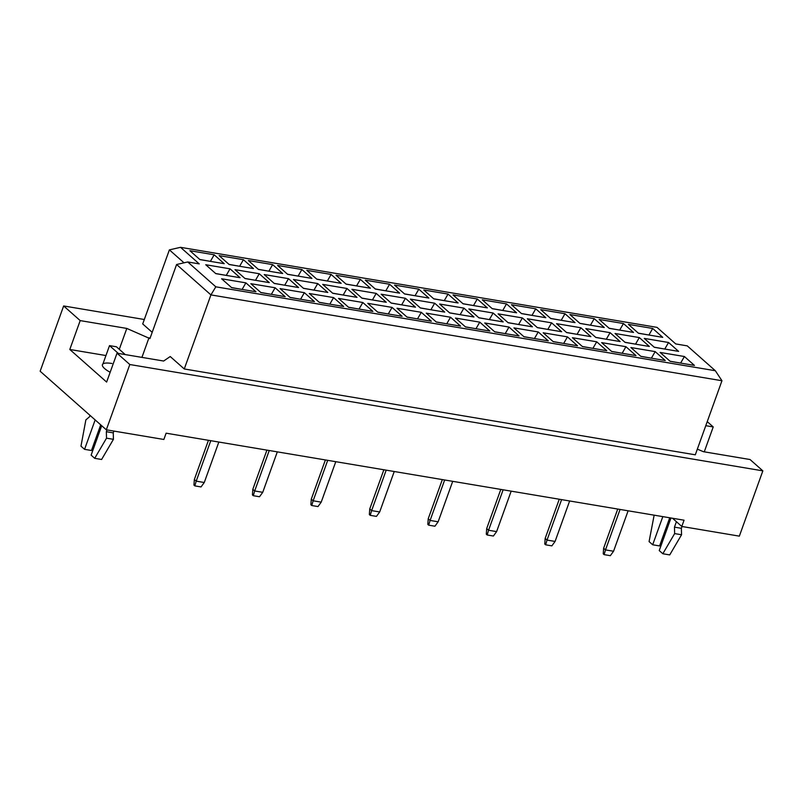 <?xml version="1.0" encoding="UTF-8"?>
<svg xmlns="http://www.w3.org/2000/svg" width="803" height="803" viewBox="0 0 803 803"><rect width="100%" height="100%" fill="white"/><g stroke="black" fill="none" stroke-linecap="round" stroke-linejoin="round"><path stroke-width="1.2" d="M111.928 363.488A19.392 5.209 19.8 0 0 102.423 364.652A19.392 5.209 19.8 0 0 110.162 372.261M672.512 518.256L681.797 526.467L739.352 536.143L762.85 470.859L750.052 459.527L703.438 451.698L697.335 449.138M184.268 368.968L695.298 454.809L721.957 380.742L210.928 294.902L176.6 264.508L149.93 338.585L126.804 328.427L80.19 320.598L69.801 349.476L106.628 382.067L117.027 353.2L163.641 361.029L170.226 356.532L184.268 368.968L210.928 294.902L215.826 286.822L715.343 370.735L687.258 345.872L675.745 343.935L657.015 327.363L180.524 247.324L199.244 263.896L187.741 261.969L215.826 286.822M117.027 353.2L129.815 364.522L762.85 470.859M704.261 451.838L713.225 426.935L707.242 421.635M144.309 319.504L63.648 305.953L40.15 371.237L106.317 429.806L163.862 439.472L166.121 433.188L684.056 520.193L681.797 526.467M106.317 429.806L129.815 364.522M63.648 305.953L80.19 320.598M713.225 426.935L705.777 425.68M152.189 332.322L142.713 323.94L169.383 249.874L180.524 247.324M141.93 357.375L148.997 337.752M694.454 365.415L670.174 361.33L660.126 352.437L684.407 356.522L694.454 365.415M678.605 351.383L654.315 347.297L644.267 338.404L668.558 342.49L678.605 351.383M662.746 337.35L638.465 333.265L628.418 324.372L652.698 328.457L662.746 337.35M665.225 360.507L640.935 356.422L630.887 347.528L655.178 351.604L665.225 360.507M649.366 346.474L625.085 342.389L615.038 333.496L639.318 337.571L649.366 346.474M633.517 332.432L609.226 328.357L599.179 319.464L623.459 323.539L633.517 332.432M635.986 355.588L611.705 351.513L601.658 342.62L625.938 346.695L635.986 355.588M620.137 341.556L595.846 337.481L585.799 328.588L610.089 332.663L620.137 341.556M604.278 327.524L579.997 323.448L569.939 314.555L594.23 318.63L604.278 327.524M606.757 350.68L582.466 346.605L572.419 337.712L596.709 341.787L606.757 350.68M590.898 336.648L566.617 332.572L556.569 323.669L580.85 327.754L590.898 336.648M575.048 322.615L550.758 318.54L540.71 309.637L564.991 313.722L575.048 322.615M577.518 345.772L553.237 341.687L543.189 332.793L567.47 336.879L577.518 345.772M561.668 331.739L537.378 327.654L527.33 318.761L551.611 322.846L561.668 331.739M545.809 317.707L521.528 313.622L511.471 304.728L535.762 308.814L545.809 317.707M548.288 340.863L523.998 336.778L513.95 327.885L538.241 331.96L548.288 340.863M532.429 326.831L508.148 322.746L498.101 313.853L522.382 317.928L532.429 326.831M516.58 312.789L492.289 308.713L482.242 299.82L506.522 303.895L516.58 312.789M519.049 335.945L494.768 331.87L484.721 322.977L509.002 327.052L519.049 335.945M503.2 321.913L478.909 317.837L468.862 308.944L493.142 313.019L503.2 321.913M487.341 307.88L463.06 303.805L453.002 294.912L477.293 298.987L487.341 307.88M489.82 331.037L465.529 326.962L455.482 318.068L479.772 322.144L489.82 331.037M473.961 317.004L449.68 312.929L439.622 304.026L463.913 308.111L473.961 317.004M458.111 302.972L433.821 298.897L423.773 289.993L448.054 294.079L458.111 302.972M460.581 326.128L436.3 322.043L426.252 313.15L450.533 317.235L460.581 326.128M444.732 312.096L420.441 308.011L410.393 299.117L434.674 303.203L444.732 312.096M428.872 298.064L404.592 293.978L394.534 285.085L418.825 289.17L428.872 298.064M431.352 321.22L407.061 317.135L397.013 308.242L421.294 312.317L431.352 321.22M415.492 307.188L391.212 303.102L381.154 294.209L405.445 298.284L415.492 307.188M399.643 293.145L375.352 289.07L365.305 280.177L389.585 284.252L399.643 293.145M402.112 316.302L377.832 312.226L367.774 303.333L392.065 307.408L402.112 316.302M386.263 302.269L361.972 298.194L351.925 289.301L376.205 293.376L386.263 302.269M370.404 288.237L346.123 284.162L336.066 275.268L360.356 279.344L370.404 288.237M372.883 311.393L348.592 307.318L338.545 298.425L362.826 302.5L372.883 311.393M357.024 297.361L332.743 293.286L322.686 284.382L346.976 288.468L357.024 297.361M341.165 283.329L316.884 279.253L306.836 270.35L331.117 274.435L341.165 283.329M343.644 306.485L319.363 302.41L309.306 293.507L333.596 297.592L343.644 306.485M327.795 292.453L303.504 288.367L293.456 279.474L317.737 283.559L327.795 292.453M311.935 278.42L287.645 274.335L277.597 265.442L301.888 269.527L311.935 278.42M314.415 301.577L290.124 297.491L280.076 288.598L304.357 292.673L314.415 301.577M298.555 287.544L274.275 283.459L264.217 274.566L288.508 278.641L298.555 287.544M282.696 273.512L258.415 269.427L248.368 260.533L272.649 264.609L282.696 273.512M285.175 296.658L260.895 292.583L250.837 283.69L275.128 287.765L285.175 296.658M269.316 282.626L245.035 278.551L234.988 269.657L259.269 273.733L269.316 282.626M253.467 268.593L229.176 264.518L219.129 255.625L243.419 259.7L253.467 268.593M255.946 291.75L231.655 287.675L221.608 278.782L245.889 282.857L255.946 291.75M240.087 277.718L215.796 273.642L205.749 264.739L230.039 268.824L240.087 277.718M224.228 263.685L199.947 259.61L189.899 250.707L214.18 254.792L224.228 263.685M184.007 262.812L169.383 249.874M105.946 355.548L69.801 349.476M119.286 349.315L126.804 328.427M210.235 261.336L199.817 259.489M210.396 261.356L214.18 254.792M226.095 275.369L215.676 273.522M226.245 275.399L230.039 268.824M241.944 289.401L231.525 287.564M242.104 289.431L245.889 282.857M239.475 266.245L229.056 264.408M239.625 266.275L243.419 259.7M255.324 280.277L244.905 278.44M255.484 280.307L259.269 273.733M271.183 294.31L260.764 292.473M271.334 294.34L275.128 287.765M268.704 271.153L258.285 269.316M268.864 271.183L272.649 264.609M284.563 285.185L274.144 283.349M284.714 285.216L288.508 278.641M300.412 299.218L289.993 297.381M300.573 299.248L304.357 292.673M297.943 276.071L287.524 274.224M298.094 276.091L301.888 269.527M313.792 290.104L303.373 288.257M313.953 290.124L317.737 283.559M329.652 304.136L319.233 302.289M329.812 304.156L333.596 297.592M327.172 280.98L316.753 279.133M327.333 281L331.117 274.435M343.032 295.012L332.613 293.165M343.182 295.042L346.976 288.468M358.881 309.045L348.472 307.208M359.041 309.075L362.826 302.5M356.412 285.888L345.993 284.051M356.562 285.918L360.356 279.344M372.261 299.921L361.842 298.084M372.421 299.951L376.205 293.376M388.12 313.953L377.701 312.116M388.281 313.983L392.065 307.408M385.641 290.796L375.222 288.96M385.801 290.827L389.585 284.252M401.5 304.829L391.081 302.992M401.651 304.859L405.445 298.284M417.349 318.861L406.94 317.024M417.51 318.891L421.294 312.317M414.88 295.715L404.461 293.868M415.031 295.735L418.825 289.17M430.729 309.747L420.32 307.9M430.89 309.767L434.674 303.203M446.588 323.78L436.17 321.933M446.749 323.8L450.533 317.235M444.109 300.623L433.69 298.776M444.27 300.643L448.054 294.079M459.968 314.656L449.55 312.809M460.129 314.676L463.913 308.111M475.818 328.688L465.409 326.851M475.978 328.718L479.772 322.144M473.348 305.531L462.929 303.695M473.499 305.562L477.293 298.987M489.198 319.564L478.789 317.727M489.358 319.594L493.142 313.019M505.057 333.596L494.638 331.759M505.217 333.626L509.002 327.052M502.578 310.44L492.159 308.603M502.738 310.47L506.522 303.895M518.437 324.472L508.018 322.635M518.597 324.502L522.382 317.928M534.286 338.505L523.877 336.668M534.447 338.535L538.241 331.96M531.817 315.348L521.398 313.511M531.977 315.378L535.762 308.814M547.666 329.391L537.257 327.544M547.827 329.411L551.611 322.846M563.525 343.423L553.106 341.576M563.686 343.443L567.47 336.879M561.046 320.267L550.637 318.42M561.207 320.287L564.991 313.722M576.905 334.299L566.486 332.452M577.066 334.319L580.85 327.754M592.765 348.331L582.346 346.494M592.915 348.361L596.709 341.787M590.285 325.175L579.866 323.338M590.446 325.205L594.23 318.63M606.135 339.207L595.726 337.37M606.295 339.237L610.089 332.663M621.994 353.24L611.575 351.403M622.154 353.27L625.938 346.695M619.514 330.083L609.106 328.246M619.675 330.113L623.459 323.539M635.374 344.116L624.955 342.279M635.534 344.146L639.318 337.571M651.233 358.148L640.814 356.311M651.384 358.178L655.178 351.604M648.754 334.992L638.335 333.155M648.914 335.022L652.698 328.457M664.603 349.034L654.194 347.187M664.764 349.054L668.558 342.49M680.462 363.066L670.043 361.22M680.623 363.086L684.407 356.522M187.741 261.969L176.6 264.508M715.343 370.735L721.957 380.742M218.838 442.051L204.273 482.503L201.041 486.929L194.828 485.885L193.955 485.112L194.346 479.491L208.449 440.305M194.346 479.491L196.213 481.148L210.777 440.696M194.828 485.885L196.213 481.148L204.273 482.503M277.306 451.868L262.742 492.319L259.51 496.746L253.296 495.702L252.423 494.929L252.815 489.308L266.917 450.122M252.815 489.308L254.681 490.974L269.246 450.513M253.296 495.702L254.681 490.974L262.742 492.319M335.774 461.695L321.21 502.146L317.988 506.573L311.765 505.529L310.891 504.756L311.283 499.135L325.386 459.948M311.283 499.135L313.15 500.791L327.714 460.34M311.765 505.529L313.15 500.791L321.21 502.146M394.243 471.512L379.678 511.963L376.456 516.389L370.233 515.345L369.36 514.572L369.751 508.951L383.864 469.765M369.751 508.951L371.628 510.608L386.193 470.156M370.233 515.345L371.628 510.608L379.678 511.963M452.711 481.328L438.147 521.789L434.925 526.216L428.702 525.172L427.828 524.399L428.22 518.778L442.333 479.592M428.22 518.778L430.097 520.434L444.661 479.983M428.702 525.172L430.097 520.434L438.147 521.789M125.228 354.575L116.425 346.776L109.519 345.621L102.904 363.99M118.322 353.41L109.519 345.621M101.71 425.72L91.12 455.14L94.704 458.322L101.61 459.477L113.434 439.321L113.253 432.867L106.347 431.703L106.99 429.916M113.253 432.867L113.896 431.07M113.434 439.321L106.528 438.167L106.347 431.703M94.704 458.322L106.528 438.167M100.706 424.837L91.472 450.503L84.566 449.339L95.155 419.919M90.006 415.362L89.494 416.787L85.871 419.879L80.973 446.167L84.566 449.339M670.967 517.995L659.233 550.577L662.826 553.749L669.732 554.913L681.556 534.758L681.366 528.304L674.46 527.139L676.417 521.709M681.366 528.304L682.008 526.507M681.556 534.758L674.65 533.593L674.46 527.139M662.826 553.749L674.65 533.593M669.722 517.784L659.584 545.94L652.678 544.775L662.816 516.63M654.144 515.175L649.085 541.603L652.678 544.775M511.18 491.155L496.615 531.606L493.393 536.033L487.18 534.989L486.297 534.216L486.688 528.595L500.801 489.408M486.688 528.595L488.565 530.251L503.13 489.8M487.18 534.989L488.565 530.251L496.615 531.606M569.648 500.972L555.084 541.433L551.862 545.859L545.649 544.815L544.765 544.043L545.157 538.422L559.269 499.235M545.157 538.422L547.034 540.078L561.598 499.627M545.649 544.815L547.034 540.078L555.084 541.433M628.117 510.798L613.552 551.249L610.33 555.676L604.117 554.632L603.244 553.859L603.625 548.238L617.738 509.052M603.625 548.238L605.502 549.894L620.067 509.443M604.117 554.632L605.502 549.894L613.552 551.249"/></g></svg>
